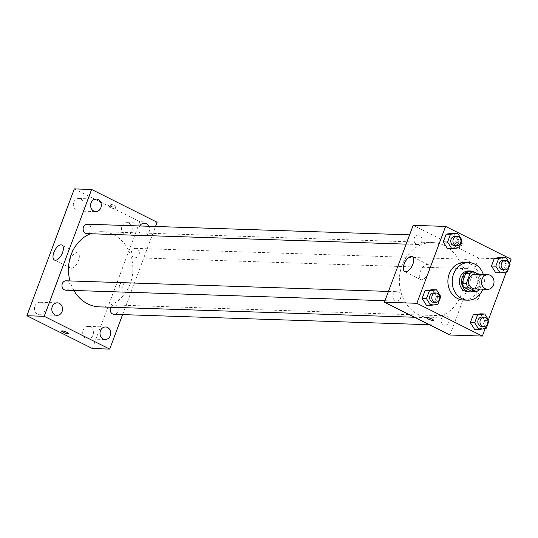 <?xml version="1.0" encoding="UTF-8"?>
<svg xmlns="http://www.w3.org/2000/svg" width="538" height="538" viewBox="0 0 538 538"><rect width="100%" height="100%" fill="white"/><g stroke="black" fill="none" stroke-linecap="round" stroke-linejoin="round"><path stroke-width="0.4" stroke-dasharray="2.69 2.02" d="M475.034 274.286A7.317 6.254 -88.1 0 1 477.307 274.871A7.317 6.254 -88.1 0 1 480.891 283.163A7.317 6.254 -88.1 0 1 474.556 288.906M479.775 289.081L483.185 279.948A9.933 8.494 -88.1 0 0 481.866 276.014L478.659 274.407M479.499 289.807L475.175 289.666L478.86 279.807L483.185 279.948M469.143 271.663L477.542 275.873L481.866 276.014M477.542 275.873A9.933 8.494 -88.1 0 1 478.86 279.807M475.175 289.666A9.933 8.494 -88.1 0 1 471.799 291.246M473.379 291.3A10.451 8.938 91.9 0 0 478.659 285.557A10.451 8.938 91.9 0 0 475.713 272.934M468.652 270.944A10.451 8.938 -88.1 0 1 471.9 271.777A10.451 8.938 -88.1 0 1 476.493 285.483A10.451 8.938 -88.1 0 1 467.966 291.825M483.366 274.562A18.81 16.093 -88.1 0 1 482.882 289.182M464.603 262.443A18.81 16.093 -88.1 0 1 470.447 263.95A18.81 16.093 -88.1 0 1 479.667 285.268A18.81 16.093 -88.1 0 1 463.366 300.043M486.11 328.496L481.786 328.355L474.603 329.364L481.786 328.355L484.691 320.587L480.414 313.836L484.691 320.587L489.015 320.729M437.905 304.36L433.581 304.219L426.399 305.228L433.581 304.219L436.486 296.451L432.209 289.7L436.486 296.451L440.81 296.593M485.141 328.631L488.437 319.814M506.298 272.053L509.594 263.237M507.267 271.919L502.943 271.777L495.754 272.786L502.943 271.777L505.841 264.01L501.564 257.258L505.841 264.01L510.172 264.151M459.062 247.783L454.738 247.641L447.549 248.657L454.738 247.641L457.636 239.874L453.359 233.122L457.636 239.874L461.967 240.015M449.923 335.006L478.659 258.139L511.1 259.202M478.524 293.634A3.658 1.762 -63.4 0 0 475.525 296.572A3.658 1.762 -63.4 0 0 475.626 300.271A3.658 1.762 -63.4 0 0 478.84 297.79A3.658 1.762 -63.4 0 0 478.901 293.728A3.658 1.762 -63.4 0 0 478.524 293.634A3.658 1.762 -63.4 0 0 475.518 296.572A3.658 1.762 -63.4 0 0 475.626 300.265A3.658 1.762 -63.4 0 0 478.84 297.783A3.658 1.762 -63.4 0 0 478.901 293.728A3.658 1.762 -63.4 0 0 478.517 293.634M444.475 245.584A37.613 32.179 -88.1 0 1 462.909 288.227A37.613 32.179 -88.1 0 1 430.306 317.77A37.613 32.179 -88.1 0 1 399.378 279.114A37.613 32.179 -88.1 0 1 432.781 242.584A37.613 32.179 -88.1 0 1 444.475 245.584M478.659 258.139L413.164 225.341M398.476 292.073A4.701 4.022 -88.1 0 1 400.783 297.4A4.701 4.022 -88.1 0 1 396.708 301.092A4.701 4.022 -88.1 0 1 392.848 296.263A4.701 4.022 -88.1 0 1 397.017 291.704A4.701 4.022 -88.1 0 1 398.476 292.073M446.681 316.209A4.701 4.022 -88.1 0 1 448.988 321.536A4.701 4.022 -88.1 0 1 444.913 325.228A4.701 4.022 -88.1 0 1 441.052 320.399A4.701 4.022 -88.1 0 1 445.222 315.84A4.701 4.022 -88.1 0 1 446.681 316.209M467.838 259.632A4.701 4.022 -88.1 0 1 470.138 264.958A4.701 4.022 -88.1 0 1 466.069 268.65A4.701 4.022 -88.1 0 1 462.203 263.822A4.701 4.022 -88.1 0 1 466.379 259.262A4.701 4.022 -88.1 0 1 467.838 259.632M416.399 244.138A4.701 4.022 91.9 0 0 417.865 244.514A4.701 4.022 91.9 0 0 422.034 239.955A4.701 4.022 91.9 0 0 418.174 235.126A4.701 4.022 91.9 0 0 414.099 238.811A4.701 4.022 91.9 0 0 416.399 244.138M456.997 242.107A3.658 0.693 -159.5 0 0 462.317 243.445A3.658 0.693 -159.5 0 0 459.129 241.515A3.658 0.693 -159.5 0 0 455.464 240.889A3.658 0.693 -159.5 0 0 456.997 242.107M456.271 244.044A3.658 0.693 -159.5 0 0 461.591 245.382A3.658 0.693 -159.5 0 0 458.41 243.452A3.658 0.693 -159.5 0 0 454.738 242.826A3.658 0.693 -159.5 0 0 456.271 244.044M426.721 317.756L426.721 317.756A3.658 0.693 20.5 0 1 432.041 319.095A3.658 0.693 20.5 0 1 433.574 320.318L433.574 320.318M427.354 264.4A8.359 4.028 116.6 0 1 428.221 264.615A8.359 4.028 116.6 0 1 428.08 273.889A8.359 4.028 116.6 0 1 420.736 279.565A8.359 4.028 116.6 0 1 420.494 271.112A8.359 4.028 116.6 0 1 427.354 264.4M90.465 233.741A37.613 32.179 -88.1 0 1 101.897 231.69A37.613 32.179 -88.1 0 1 113.592 234.696A37.613 32.179 -88.1 0 1 132.025 277.332A37.613 32.179 -88.1 0 1 99.422 306.875M73.881 290.466A37.613 32.179 -88.1 0 1 69.953 280.937M86.981 233.626A4.701 4.022 91.9 0 0 91.151 229.06A4.701 4.022 91.9 0 0 87.291 224.232M110.747 307.252A4.701 4.022 -88.1 0 1 114.338 304.945A4.701 4.022 -88.1 0 1 115.804 305.322A4.701 4.022 -88.1 0 1 118.104 310.648A4.701 4.022 -88.1 0 1 114.029 314.333M136.955 248.744A4.701 4.022 -88.1 0 1 139.255 254.071A4.701 4.022 -88.1 0 1 135.186 257.756A4.701 4.022 -88.1 0 1 131.326 252.934A4.701 4.022 -88.1 0 1 135.495 248.368A4.701 4.022 -88.1 0 1 136.955 248.744M66.134 280.809A4.701 4.022 -88.1 0 1 67.593 281.186A4.701 4.022 -88.1 0 1 69.9 286.512A4.701 4.022 -88.1 0 1 65.824 290.204M122.59 314.616L155.543 226.478M139.745 225.96A6.268 5.367 91.9 0 0 139.369 232.329A6.268 5.367 91.9 0 0 143.955 235.731A6.268 5.367 91.9 0 0 148.757 232.638A6.268 5.367 91.9 0 0 148.797 226.256M92.395 348.53L139.819 221.69L157.116 222.261M139.819 221.69L74.325 188.899M110.586 205.415A3.658 0.693 -159.5 0 0 115.905 206.753A3.658 0.693 -159.5 0 0 112.718 204.823A3.658 0.693 -159.5 0 0 109.053 204.191A3.658 0.693 -159.5 0 0 110.586 205.415M119.624 285.227A3.658 1.762 -63.4 0 0 119.873 288.556A3.658 1.762 -63.4 0 0 123.088 286.082A3.658 1.762 -63.4 0 0 123.148 282.02A3.658 1.762 -63.4 0 0 119.624 285.227M34.943 306.075A6.268 5.367 -88.1 0 1 40.061 302.269A6.268 5.367 -88.1 0 1 42.011 302.773A6.268 5.367 -88.1 0 1 45.084 309.875A6.268 5.367 -88.1 0 1 39.651 314.804A6.268 5.367 -88.1 0 1 34.943 306.075M73.746 202.301A6.268 5.367 -88.1 0 1 78.864 198.495A6.268 5.367 -88.1 0 1 80.814 198.993A6.268 5.367 -88.1 0 1 83.888 206.101A6.268 5.367 -88.1 0 1 78.454 211.024A6.268 5.367 -88.1 0 1 73.746 202.301M121.951 226.437A6.268 5.367 -88.1 0 1 127.069 222.631A6.268 5.367 -88.1 0 1 129.019 223.129A6.268 5.367 -88.1 0 1 132.092 230.237A6.268 5.367 -88.1 0 1 126.659 235.16A6.268 5.367 -88.1 0 1 121.951 226.437M83.148 330.211A6.268 5.367 -88.1 0 1 88.266 326.405A6.268 5.367 -88.1 0 1 90.216 326.902A6.268 5.367 -88.1 0 1 93.289 334.011A6.268 5.367 -88.1 0 1 87.855 338.933A6.268 5.367 -88.1 0 1 83.148 330.211M69.812 260.412A8.359 4.028 116.6 0 1 77.876 253.082A8.359 4.028 116.6 0 1 77.734 262.362A8.359 4.028 116.6 0 1 70.391 268.032A8.359 4.028 116.6 0 1 69.812 260.412M119.618 285.227A3.658 1.762 -63.4 0 0 119.873 288.556A3.658 1.762 -63.4 0 0 123.088 286.075A3.658 1.762 -63.4 0 0 123.148 282.02A3.658 1.762 -63.4 0 0 119.618 285.227M109.86 207.352A3.658 0.693 -159.5 0 0 115.179 208.69A3.658 0.693 -159.5 0 0 111.998 206.76A3.658 0.693 -159.5 0 0 108.326 206.128A3.658 0.693 -159.5 0 0 109.86 207.352M61.628 331.031L61.628 331.031A3.658 0.693 20.5 0 1 66.947 332.37A3.658 0.693 20.5 0 1 68.481 333.587A3.658 0.693 20.5 0 1 68.481 333.594L68.481 333.594M454.933 236.337A4.701 4.022 -88.1 0 1 456.399 236.707A4.701 4.022 -88.1 0 1 458.699 242.033A4.701 4.022 -88.1 0 1 454.623 245.725M454.738 247.641L457.636 239.874M433.783 292.914A4.701 4.022 -88.1 0 1 435.242 293.284A4.701 4.022 -88.1 0 1 437.542 298.61A4.701 4.022 -88.1 0 1 433.473 302.302M433.581 304.219L436.486 296.451M503.138 260.473A4.701 4.022 -88.1 0 1 504.604 260.843A4.701 4.022 -88.1 0 1 506.904 266.169A4.701 4.022 -88.1 0 1 502.828 269.861M502.943 271.777L505.841 264.01M481.987 317.043A4.701 4.022 -88.1 0 1 483.447 317.42A4.701 4.022 -88.1 0 1 485.753 322.746A4.701 4.022 -88.1 0 1 481.678 326.438M481.786 328.355L484.691 320.587M461.591 245.382L462.317 243.445M454.738 242.826L455.464 240.889M428.221 264.615L412.269 256.626M420.736 279.565L404.784 271.576M414.448 317.245L430.306 317.77M101.897 231.69L432.781 242.584M418.174 235.126L409.613 234.844M417.865 244.514L406.143 244.131M429.364 324.717L444.913 325.228M114.338 304.945L445.222 315.84M135.186 257.756L466.069 268.65M135.495 248.368L466.379 259.262M384.986 300.708L396.708 301.092M388.463 291.421L397.017 291.704M87.855 338.933L105.159 339.505M88.266 326.405L105.569 326.976M126.659 235.16L143.955 235.731M127.069 222.631L144.372 223.196M78.454 211.024L95.751 211.595M78.864 198.495L96.161 199.067M39.651 314.804L56.954 315.369M40.061 302.269L57.364 302.84M77.876 253.082L61.924 245.093M70.391 268.032L54.439 260.042M115.179 208.69L115.905 206.753M108.326 206.128L109.053 204.191"/><path stroke-width="0.81" d="M490.286 275.301A7.317 6.254 -88.1 0 1 493.871 283.593A7.317 6.254 -88.1 0 1 487.529 289.336A7.317 6.254 -88.1 0 1 481.517 281.818A7.317 6.254 -88.1 0 1 488.013 274.716A7.317 6.254 -88.1 0 1 490.286 275.301M487.529 289.336L474.556 288.906A7.317 6.254 -88.1 0 1 468.544 281.394A7.317 6.254 -88.1 0 1 475.034 274.286L488.013 274.716M476.123 291.388L471.799 291.246L463.393 287.043A9.933 8.494 -88.1 0 1 462.075 283.109L465.76 273.25L470.091 273.391L466.399 283.25A9.933 8.494 -88.1 0 0 467.717 287.184L476.123 291.388A9.933 8.494 -88.1 0 0 479.499 289.807L479.775 289.081M478.659 274.407L473.467 271.811A9.933 8.494 -88.1 0 0 470.091 273.391M465.76 273.25A9.933 8.494 -88.1 0 1 469.143 271.663L473.467 271.811M475.713 272.934A10.451 8.938 91.9 0 0 470.811 271.011A10.451 8.938 91.9 0 0 461.537 281.166A10.451 8.938 91.9 0 0 470.125 291.899A10.451 8.938 91.9 0 0 473.379 291.3M470.125 291.899L467.966 291.825A10.451 8.938 -88.1 0 1 459.371 281.092A10.451 8.938 -88.1 0 1 468.652 270.944L470.811 271.011M462.075 283.109L466.399 283.25M463.393 287.043L467.717 287.184M482.882 289.182A18.81 16.093 -88.1 0 1 467.69 300.184A18.81 16.093 -88.1 0 1 452.223 280.856A18.81 16.093 -88.1 0 1 468.928 262.591A18.81 16.093 -88.1 0 1 474.772 264.091A18.81 16.093 -88.1 0 1 483.366 274.562M467.69 300.184L463.366 300.043A18.81 16.093 -88.1 0 1 447.898 280.715A18.81 16.093 -88.1 0 1 464.603 262.443L468.928 262.591M484.738 313.977L480.414 313.836L473.232 314.844L470.326 322.612L474.603 329.364L478.928 329.512L486.11 328.496L489.015 320.729L484.738 313.977L477.556 314.986L474.65 322.753L478.928 329.512M436.533 289.841L432.209 289.7L425.027 290.708L422.122 298.476L426.399 305.228L430.723 305.376L437.905 304.36L440.81 296.593L436.533 289.841L429.351 290.856L426.446 298.624L430.723 305.376M509.594 263.237L511.1 259.202L445.605 226.411L416.863 303.284L482.357 336.075L485.141 328.631M488.437 319.814L506.298 272.053M505.888 257.399L501.564 257.258L494.382 258.267L491.476 266.034L495.754 272.786L500.084 272.934L507.267 271.919L510.172 264.151L505.888 257.399L498.706 258.415L495.801 266.175L500.084 272.934M457.683 233.263L453.359 233.122L446.177 234.131L443.272 241.898L447.549 248.657L451.88 248.798L459.062 247.783L461.967 240.015L457.683 233.263L450.501 234.279L447.596 242.046L451.88 248.798M445.605 226.411L413.164 225.341L384.421 302.215L449.923 335.006L482.357 336.075M384.421 302.215L416.863 303.284M411.402 256.411A8.359 4.028 116.6 0 1 412.269 256.626A8.359 4.028 116.6 0 1 412.128 265.9A8.359 4.028 116.6 0 1 404.784 271.576A8.359 4.028 116.6 0 1 404.542 263.122A8.359 4.028 116.6 0 1 411.402 256.411M432.041 319.101A3.658 0.693 20.5 0 1 433.574 320.318A3.658 0.693 20.5 0 1 429.902 319.686A3.658 0.693 20.5 0 1 426.721 317.756A3.658 0.693 20.5 0 1 432.041 319.101M433.574 320.318A3.658 0.693 20.5 0 1 429.909 319.686A3.658 0.693 20.5 0 1 426.721 317.756M414.448 317.245L99.422 306.875A37.613 32.179 -88.1 0 1 73.881 290.466M69.953 280.937A37.613 32.179 -88.1 0 1 90.465 233.741M409.613 234.844L87.291 224.232A4.701 4.022 91.9 0 0 83.215 227.924A4.701 4.022 91.9 0 0 85.522 233.25A4.701 4.022 91.9 0 0 86.981 233.626L406.143 244.131M429.364 324.717L114.029 314.333A4.701 4.022 -88.1 0 1 110.747 307.252M384.986 300.708L65.824 290.204A4.701 4.022 -88.1 0 1 61.964 285.375A4.701 4.022 -88.1 0 1 66.134 280.809L388.463 291.421M155.543 226.478L157.116 222.261L91.621 189.47L44.203 316.31L109.698 349.101L122.59 314.616M107.519 327.474A6.268 5.367 91.9 0 0 105.569 326.976A6.268 5.367 91.9 0 0 100.001 333.062A6.268 5.367 91.9 0 0 105.159 339.505A6.268 5.367 91.9 0 0 110.593 334.582A6.268 5.367 91.9 0 0 107.519 327.474M148.797 226.256A6.268 5.367 91.9 0 0 146.316 223.7A6.268 5.367 91.9 0 0 144.372 223.196A6.268 5.367 91.9 0 0 139.745 225.96M98.111 199.564A6.268 5.367 91.9 0 0 96.161 199.067A6.268 5.367 91.9 0 0 90.599 205.153A6.268 5.367 91.9 0 0 95.751 211.595A6.268 5.367 91.9 0 0 101.184 206.673A6.268 5.367 91.9 0 0 98.111 199.564M59.315 303.338A6.268 5.367 91.9 0 0 57.364 302.84A6.268 5.367 91.9 0 0 51.796 308.926A6.268 5.367 91.9 0 0 56.954 315.369A6.268 5.367 91.9 0 0 62.388 310.446A6.268 5.367 91.9 0 0 59.315 303.338M91.621 189.47L74.325 188.899L26.9 315.739L92.395 348.53L109.698 349.101M26.9 315.739L44.203 316.31M66.947 332.376A3.658 0.693 20.5 0 1 68.481 333.594A3.658 0.693 20.5 0 1 64.809 332.961A3.658 0.693 20.5 0 1 61.628 331.031A3.658 0.693 20.5 0 1 66.947 332.376M53.854 252.423A8.359 4.028 116.6 0 1 61.924 245.093A8.359 4.028 116.6 0 1 61.783 254.373A8.359 4.028 116.6 0 1 54.439 260.042A8.359 4.028 116.6 0 1 53.854 252.423M68.481 333.594A3.658 0.693 20.5 0 1 64.816 332.961A3.658 0.693 20.5 0 1 61.628 331.031M456.789 245.792L454.623 245.725A4.701 4.022 -88.1 0 1 450.763 240.896A4.701 4.022 -88.1 0 1 454.933 236.337L457.098 236.404A4.701 4.022 -88.1 0 1 458.558 236.781A4.701 4.022 -88.1 0 1 460.864 242.107A4.701 4.022 -88.1 0 1 456.789 245.792A4.701 4.022 -88.1 0 1 452.929 240.97A4.701 4.022 -88.1 0 1 457.098 236.404M453.359 233.122L446.177 234.131L450.501 234.279M446.177 234.131L443.272 241.898L447.596 242.046M443.272 241.898L447.549 248.657M435.639 302.369L433.473 302.302A4.701 4.022 -88.1 0 1 429.613 297.474A4.701 4.022 -88.1 0 1 433.783 292.914L435.948 292.981A4.701 4.022 -88.1 0 1 437.407 293.358A4.701 4.022 -88.1 0 1 439.707 298.684A4.701 4.022 -88.1 0 1 435.639 302.369A4.701 4.022 -88.1 0 1 431.772 297.548A4.701 4.022 -88.1 0 1 435.948 292.981M432.209 289.7L425.027 290.708L429.351 290.856M425.027 290.708L422.122 298.476L426.446 298.624M422.122 298.476L426.399 305.228M504.994 269.928L502.828 269.861A4.701 4.022 -88.1 0 1 498.968 265.032A4.701 4.022 -88.1 0 1 503.138 260.473L505.303 260.54A4.701 4.022 -88.1 0 1 506.762 260.917A4.701 4.022 -88.1 0 1 509.069 266.243A4.701 4.022 -88.1 0 1 504.994 269.928A4.701 4.022 -88.1 0 1 501.134 265.106A4.701 4.022 -88.1 0 1 505.303 260.54M501.564 257.258L494.382 258.267L498.706 258.415M494.382 258.267L491.476 266.034L495.801 266.175M491.476 266.034L495.754 272.786M483.844 326.505L481.678 326.438A4.701 4.022 -88.1 0 1 477.818 321.61A4.701 4.022 -88.1 0 1 481.987 317.043L484.153 317.117A4.701 4.022 -88.1 0 1 485.612 317.494A4.701 4.022 -88.1 0 1 487.912 322.82A4.701 4.022 -88.1 0 1 483.844 326.505A4.701 4.022 -88.1 0 1 479.977 321.684A4.701 4.022 -88.1 0 1 484.153 317.117M480.414 313.836L473.232 314.844L477.556 314.986M473.232 314.844L470.326 322.612L474.65 322.753M470.326 322.612L474.603 329.364"/></g></svg>
